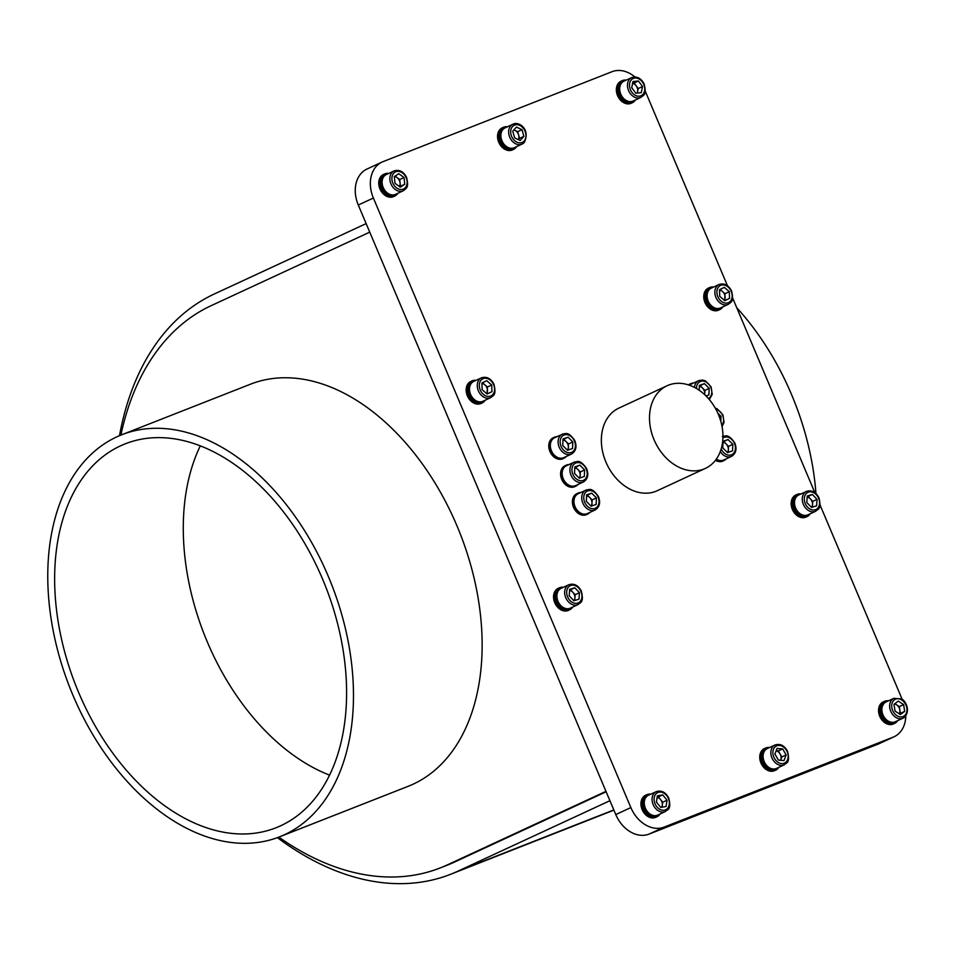 <?xml version="1.0" encoding="UTF-8"?>
<svg xmlns="http://www.w3.org/2000/svg" width="955" height="955" viewBox="0 0 955 955"><rect width="100%" height="100%" fill="white"/><g stroke="black" fill="none" stroke-linecap="round" stroke-linejoin="round"><path stroke-width="1.43" d="M712.096 287.73A10.994 8.332 65.1 0 0 711.284 288.052A10.994 8.332 65.1 0 0 708.264 301.338A10.994 8.332 65.1 0 0 720.249 308.119L721.001 307.749A10.994 8.332 65.1 0 0 721.3 307.57M711.284 288.052L709.983 288.649A10.994 8.332 65.1 0 0 706.963 301.947A10.994 8.332 65.1 0 0 718.96 308.716L720.225 308.059M474.504 381.057A10.994 8.332 65.1 0 0 473.68 381.367A10.994 8.332 65.1 0 0 470.66 394.666A10.994 8.332 65.1 0 0 482.645 401.434L483.397 401.076A10.994 8.332 65.1 0 0 483.696 400.897M473.68 381.367L472.391 381.976A10.994 8.332 65.1 0 0 469.371 395.275A10.994 8.332 65.1 0 0 481.356 402.043L482.645 401.434M387.097 174.156A10.994 8.332 65.1 0 0 386.274 174.467L384.984 175.063A10.994 8.332 65.1 0 0 382.048 188.541A10.994 8.332 65.1 0 0 394.236 195.011L395.525 194.414A10.994 8.332 65.1 0 0 395.955 194.199L395.931 194.163M386.274 174.467A10.994 8.332 65.1 0 0 383.337 187.944A10.994 8.332 65.1 0 0 395.525 194.414M505.899 127.493A10.994 8.332 65.1 0 0 505.076 127.803A10.994 8.332 65.1 0 0 502.055 141.101A10.994 8.332 65.1 0 0 514.053 147.87L514.793 147.512A10.994 8.332 65.1 0 0 515.091 147.321M505.076 127.803L503.786 128.4A10.994 8.332 65.1 0 0 500.766 141.698A10.994 8.332 65.1 0 0 512.751 148.467L514.017 147.81M633.129 101.087L631.828 101.684A10.994 8.332 65.1 0 1 630.228 102.185L631.53 101.588A10.994 8.332 65.1 0 0 633.129 101.087A10.994 8.332 65.1 0 0 633.893 100.657M623.878 81.139L622.588 81.736A10.994 8.332 65.1 0 0 619.043 93.686A10.994 8.332 65.1 0 0 629.393 102.281L630.682 101.672A10.994 8.332 65.1 0 1 620.332 93.089A10.994 8.332 65.1 0 1 623.878 81.139A10.994 8.332 65.1 0 1 624.701 80.829M808.694 514.482A10.994 8.332 -114.9 0 1 807.93 514.9A10.994 8.332 -114.9 0 1 795.742 508.43A10.994 8.332 -114.9 0 1 798.678 494.953A10.994 8.332 -114.9 0 1 799.096 494.774L799.12 494.821M807.93 514.9L806.641 515.497A10.994 8.332 -114.9 0 1 794.453 509.027A10.994 8.332 -114.9 0 1 797.389 495.55L798.678 494.953M886.085 701.865A10.994 8.332 -114.9 0 0 885.285 702.307L883.984 702.904A10.994 8.332 -114.9 0 1 884.784 702.462L886.085 701.865A10.994 8.332 -114.9 0 1 886.897 701.543M896.1 721.383A10.994 8.332 -114.9 0 1 895.324 721.813A10.994 8.332 -114.9 0 1 883.673 716.369A10.994 8.332 -114.9 0 1 884.616 702.808L883.315 703.405A10.994 8.332 -114.9 0 0 882.372 716.966A10.994 8.332 -114.9 0 0 894.035 722.41L895.324 721.813M777.298 768.047A10.994 8.332 -114.9 0 1 776.534 768.465A10.994 8.332 -114.9 0 1 764.346 762.006A10.994 8.332 -114.9 0 1 767.283 748.529A10.994 8.332 -114.9 0 1 767.701 748.35L767.701 748.35M776.534 768.465L775.233 769.073A10.994 8.332 -114.9 0 1 763.057 762.603A10.994 8.332 -114.9 0 1 765.994 749.126L767.283 748.529M658.496 814.711A10.994 8.332 -114.9 0 1 657.732 815.128A10.994 8.332 -114.9 0 1 645.544 808.67A10.994 8.332 -114.9 0 1 648.481 795.193A10.994 8.332 -114.9 0 1 649.304 794.87M657.732 815.128L656.431 815.737A10.994 8.332 -114.9 0 1 644.255 809.267A10.994 8.332 -114.9 0 1 647.192 795.79L648.481 795.193A10.935 8.285 65.1 0 0 645.174 807.655A10.935 8.285 65.1 0 0 656.133 815.57A10.935 8.285 65.1 0 0 657.709 815.081L665.468 811.475A10.935 8.285 -114.9 0 1 663.904 811.977A10.935 8.285 -114.9 0 1 652.934 804.05A10.935 8.285 -114.9 0 1 656.264 791.647C661.445 790.06 665.611 792.184 668.739 798.01C671.604 810.198 667.581 809.16 665.468 811.475M571.09 607.798A10.994 8.332 -114.9 0 1 570.326 608.228A10.994 8.332 -114.9 0 1 558.138 601.757A10.994 8.332 -114.9 0 1 561.086 588.28A10.994 8.332 -114.9 0 1 561.504 588.101L561.516 588.149M570.326 608.228L569.037 608.824A10.994 8.332 -114.9 0 1 556.849 602.354A10.994 8.332 -114.9 0 1 559.785 588.877L561.086 588.28M369.74 232.149L211.174 305.66A303.654 197.816 -111.4 0 0 120.891 435.098M606.139 791.767L454.258 862.174A303.654 197.816 68.6 0 1 447.167 865.206L440.303 867.904A303.654 197.816 -111.4 0 0 447.394 864.872L605.959 791.361M278.8 837.117A303.654 197.816 -111.4 0 0 440.303 867.904M329.606 775.15A206.244 134.357 68.6 0 1 207.271 641.832A206.244 134.357 68.6 0 1 200.287 445.913M72.855 695.037A215.961 140.683 68.6 0 1 121.667 434.788A215.961 140.683 68.6 0 1 331.564 584.365A215.961 140.683 68.6 0 1 279.576 836.819A215.961 140.683 68.6 0 1 72.855 695.037M78.597 692.363A206.244 134.357 68.6 0 1 125.212 443.836A206.244 134.357 68.6 0 1 325.667 586.68A206.244 134.357 68.6 0 1 276.019 827.77A206.244 134.357 68.6 0 1 78.597 692.363M121.667 434.788L250.329 384.256A215.961 140.683 68.6 0 1 460.226 533.833A215.961 140.683 68.6 0 1 408.239 786.275L279.576 836.819M815.964 493.58A215.961 140.683 -111.4 0 0 736.735 307.713M119.494 435.671A313.371 204.143 68.6 0 1 214.254 294.021L366.135 223.613M609.911 800.708L458.03 871.115A313.371 204.143 68.6 0 1 450.712 874.255A313.371 204.143 68.6 0 1 277.392 837.642M637.021 93.113A6.088 4.62 65.1 0 0 637.594 91.585A6.088 4.62 65.1 0 0 636.161 85.759A6.088 4.62 65.1 0 0 632.616 83.348M724.26 300.264A6.088 4.62 65.1 0 0 725.12 297.029A6.088 4.62 65.1 0 0 722.505 291.526A6.088 4.62 65.1 0 0 719.533 290.177M518.326 139.597A6.088 4.62 65.1 0 0 518.637 135.013A6.088 4.62 65.1 0 0 514.9 130.369A6.088 4.62 65.1 0 0 513.814 130.011M486.668 393.591A6.088 4.62 65.1 0 0 487.516 390.344A6.088 4.62 65.1 0 0 484.901 384.853A6.088 4.62 65.1 0 0 481.929 383.504M399.369 186.523A6.088 4.62 65.1 0 0 400.085 182.894A6.088 4.62 65.1 0 0 397.089 177.618A6.088 4.62 65.1 0 0 394.32 176.591L398.784 173.703L404.013 177.535L404.765 184.267L400.276 187.18L395.036 183.348L394.284 176.615M811.499 507.403A6.088 4.62 65.1 0 0 812.514 504.598A6.088 4.62 65.1 0 0 810.401 498.904A6.088 4.62 65.1 0 0 807.178 497.113M899.228 713.839A6.088 4.62 65.1 0 0 899.837 709.983A6.088 4.62 65.1 0 0 896.65 704.838A6.088 4.62 65.1 0 0 894.393 704.002M780.545 760.287A6.088 4.62 65.1 0 0 780.772 759.774A6.088 4.62 65.1 0 0 780.08 753.937A6.088 4.62 65.1 0 0 776.152 750.761M661.54 807.297A6.088 4.62 65.1 0 0 662.257 805.351A6.088 4.62 65.1 0 0 660.562 799.55A6.088 4.62 65.1 0 0 657.136 797.377M574.731 600.468L575.137 594.69L579.446 592.685L574.779 587.779L569.658 589.342L569.216 595.825L573.883 600.731A6.088 4.62 65.1 0 0 574.91 597.926A6.088 4.62 65.1 0 0 572.797 592.231A6.088 4.62 65.1 0 0 569.586 590.441M637.283 93.089L638.226 88.529L634.084 82.99L632.652 83.145M724.678 300.622L725.012 293.698L720.07 289.425M518.434 139.657L519.592 138.356L517.682 131.659L513.897 129.904M487.074 393.949L487.408 387.014L482.466 382.74M399.691 186.762L400.455 186.273L399.703 179.528L395.048 176.126M812.335 507.153L812.729 501.363L808.061 496.445L807.214 496.707M899.491 714.018L900.362 713.361L899.324 706.605L894.847 703.656M780.581 760.287L781.835 756.969L778.337 750.893L776.164 750.714M661.958 807.214L662.734 802.212L658.389 796.888L657.183 797.103M575.137 594.69L570.457 589.772L569.61 590.035M642.548 86.523L638.394 80.984L632.974 81.581L631.709 87.705L635.863 93.244L641.283 92.647L642.548 86.523L638.226 88.529M634.084 82.99L638.394 80.984M725.012 293.698L729.322 291.693L724.308 287.36L719.509 289.687L719.736 296.348L724.75 300.682L729.536 298.354L725.227 300.359M729.322 291.693L729.536 298.354M517.682 131.659L522.003 129.665L516.428 127.075L512.751 131.193L514.649 137.902L520.224 140.481L523.901 136.362L519.592 138.356M522.003 129.665L523.901 136.362M487.408 387.014L491.718 385.02L486.704 380.687L481.917 383.015L482.132 389.676L487.146 394.009L491.944 391.681L487.635 393.675M491.718 385.02L491.944 391.681M399.703 179.528L404.013 177.535M400.455 186.273L404.765 184.267M817.05 499.37L812.371 494.451L807.262 496.015L806.808 502.497L811.475 507.403L816.597 505.84L817.05 499.37L812.729 501.363M808.061 496.445L812.371 494.451M899.324 706.605L903.633 704.611L898.285 701.077L893.987 704.312L895.026 711.069L900.374 714.591L904.672 711.368L900.362 713.361M903.633 704.611L904.672 711.368M786.144 754.975L782.646 748.899L777.036 748.422L774.923 754.032L778.409 760.108L784.019 760.574L786.144 754.975L781.835 756.969M778.337 750.893L782.646 748.899M667.056 800.218L662.698 794.894L657.374 795.837L656.407 802.105L660.753 807.429L666.077 806.486L667.056 800.218L662.734 802.212M658.389 796.888L662.698 794.894M570.457 589.772L574.779 587.779M573.883 600.731L578.993 599.167L579.446 592.685M704.635 394.618A6.088 4.62 65.1 0 0 704.742 393.675A6.088 4.62 65.1 0 0 702.51 388.028A6.088 4.62 65.1 0 0 699.358 386.345M567.377 450.151A6.088 4.62 65.1 0 0 568.356 447.25A6.088 4.62 65.1 0 0 566.136 441.592A6.088 4.62 65.1 0 0 562.973 439.909M579.184 478.121A6.088 4.62 65.1 0 0 580.174 475.208A6.088 4.62 65.1 0 0 577.942 469.55A6.088 4.62 65.1 0 0 574.779 467.866M727.388 452.503A6.088 4.62 65.1 0 0 728.367 449.602A6.088 4.62 65.1 0 0 726.134 443.944A6.088 4.62 65.1 0 0 722.983 442.261M591.002 506.078A6.088 4.62 65.1 0 0 591.981 503.166A6.088 4.62 65.1 0 0 589.748 497.507A6.088 4.62 65.1 0 0 586.597 495.836M631.661 77.594L623.902 81.199A10.935 8.285 65.1 0 0 620.464 93.327A10.935 8.285 65.1 0 0 631.088 101.588A10.935 8.285 65.1 0 0 633.105 101.027L640.865 97.434A10.935 8.285 -114.9 0 1 638.859 97.983A10.935 8.285 -114.9 0 1 628.235 89.734A10.935 8.285 -114.9 0 1 631.661 77.594C636.842 76.018 641.008 78.131 644.136 83.956C647.001 96.145 642.978 95.118 640.865 97.434M720.5 307.94L728.379 304.287A10.935 8.285 -114.9 0 1 728.259 304.335A10.935 8.285 -114.9 0 1 716.143 297.912A10.935 8.285 -114.9 0 1 719.067 284.506L711.308 288.1A10.935 8.285 65.1 0 0 708.383 301.505A10.935 8.285 65.1 0 0 720.5 307.94A10.935 8.285 65.1 0 0 720.607 307.892M512.871 124.257L505.1 127.863A10.935 8.285 65.1 0 0 502.187 141.256A10.935 8.285 65.1 0 0 514.303 147.691L522.063 144.098A10.935 8.285 -114.9 0 1 509.946 137.663A10.935 8.285 -114.9 0 1 512.871 124.257C518.123 121.046 530.765 128.388 524.367 142.379L522.063 144.098A10.935 8.285 -114.9 0 0 524.176 142.51M482.896 401.267L490.775 397.614A10.935 8.285 -114.9 0 1 490.667 397.662A10.935 8.285 -114.9 0 1 478.551 391.228A10.935 8.285 -114.9 0 1 481.463 377.834L473.704 381.427A10.935 8.285 65.1 0 0 470.779 394.833A10.935 8.285 65.1 0 0 482.896 401.267A10.935 8.285 65.1 0 0 483.003 401.219M394.069 170.921L386.309 174.526A10.935 8.285 65.1 0 0 383.385 187.92A10.935 8.285 65.1 0 0 395.501 194.354L403.261 190.761A10.935 8.285 -114.9 0 1 391.144 184.327A10.935 8.285 -114.9 0 1 394.069 170.921C399.25 169.333 403.404 171.458 406.544 177.284C409.337 188.744 405.72 188.051 404.108 190.284L403.261 190.761A10.935 8.285 -114.9 0 0 404.037 190.332M699.382 385.892L700.134 385.629L704.897 390.416L704.706 394.678M562.996 439.467L563.748 439.205L568.512 443.98L568.237 449.996M574.803 467.425L575.567 467.162L580.318 471.949L580.043 477.954M722.995 441.819L723.759 441.556L728.51 446.331L728.247 452.348M586.621 495.382L587.373 495.12L592.136 499.907L591.861 505.911M806.474 491.407L798.702 495.012A10.935 8.285 65.1 0 0 795.563 507.893A10.935 8.285 65.1 0 0 807.094 515.151A10.935 8.285 65.1 0 0 807.906 514.841L815.666 511.247A10.935 8.285 -114.9 0 1 814.854 511.558A10.935 8.285 -114.9 0 1 803.322 504.3A10.935 8.285 -114.9 0 1 806.474 491.407C811.654 489.831 815.809 491.944 818.936 497.77C821.801 509.958 817.79 508.931 815.666 511.247M893.868 698.32L886.109 701.913A10.935 8.285 65.1 0 0 883.184 715.319A10.935 8.285 65.1 0 0 895.301 721.753L903.06 718.16A10.935 8.285 -114.9 0 1 890.943 711.726A10.935 8.285 -114.9 0 1 893.868 698.32L901.281 698.929C904.612 699.454 911.404 710.341 904.313 717.408L903.06 718.16A10.935 8.285 -114.9 0 0 904.206 717.48M775.066 744.984L767.307 748.577A10.935 8.285 65.1 0 0 763.606 759.905A10.935 8.285 65.1 0 0 773.144 768.99A10.935 8.285 65.1 0 0 776.499 768.417L784.27 764.812A10.935 8.285 -114.9 0 1 780.904 765.385A10.935 8.285 -114.9 0 1 771.377 756.3A10.935 8.285 -114.9 0 1 775.066 744.984C780.247 743.396 784.413 745.521 787.541 751.346C790.406 763.534 786.383 762.508 784.27 764.812M568.87 584.735L561.11 588.34A10.935 8.285 65.1 0 0 557.959 601.22A10.935 8.285 65.1 0 0 569.49 608.478A10.935 8.285 65.1 0 0 570.302 608.168L578.062 604.575A10.935 8.285 -114.9 0 1 577.262 604.885A10.935 8.285 -114.9 0 1 565.718 597.615A10.935 8.285 -114.9 0 1 568.87 584.735C574.051 583.159 578.205 585.272 581.344 591.097C584.209 603.285 580.186 602.259 578.062 604.575M706.008 395.943L708.908 394.94L709.207 388.41L704.897 390.416M700.134 385.629L704.456 383.635L709.207 388.41M704.456 383.635L699.406 385.378L699.179 390.249M563.748 439.205L568.07 437.199L563.02 438.942L562.722 445.472L567.473 450.259L572.523 448.516L572.821 441.986L568.512 443.98M568.07 437.199L572.821 441.986M719.437 417.108L721.013 416.38L720.798 421.286M717.826 413.169L721.013 416.38M575.567 467.162L579.876 465.157L574.826 466.9L574.528 473.429L579.291 478.216L584.341 476.473L584.627 469.944L580.318 471.949M579.876 465.157L584.627 469.944M723.759 441.556L728.068 439.551L723.019 441.294L722.732 447.823L727.483 452.61L732.533 450.867L732.831 444.338L728.51 446.331M728.068 439.551L732.831 444.338M587.373 495.12L591.682 493.126L586.633 494.869L586.346 501.399L591.097 506.174L596.147 504.431L596.445 497.901L592.136 499.907M591.682 493.126L596.445 497.901M626.253 80.101A12.14 9.204 65.1 0 0 622.099 80.698A12.14 9.204 65.1 0 0 618.279 94.175A12.14 9.204 65.1 0 0 630.085 103.343A12.14 9.204 65.1 0 0 632.317 102.734A12.14 9.204 65.1 0 0 635.445 99.941M713.66 287.013A12.14 9.204 65.1 0 0 709.505 287.598A12.14 9.204 65.1 0 0 706.258 302.496A12.14 9.204 65.1 0 0 719.724 309.635A12.14 9.204 65.1 0 0 719.831 309.587A12.14 9.204 65.1 0 0 722.851 306.853M507.451 126.764A12.14 9.204 65.1 0 0 503.297 127.361A12.14 9.204 65.1 0 0 500.05 142.247A12.14 9.204 65.1 0 0 513.515 149.398A12.14 9.204 65.1 0 0 513.635 149.338A12.14 9.204 65.1 0 0 516.643 146.604M476.056 380.341A12.14 9.204 65.1 0 0 471.901 380.926A12.14 9.204 65.1 0 0 468.654 395.824A12.14 9.204 65.1 0 0 482.12 402.962A12.14 9.204 65.1 0 0 482.227 402.915A12.14 9.204 65.1 0 0 485.247 400.169M388.649 173.428A12.14 9.204 65.1 0 0 384.495 174.013A12.14 9.204 65.1 0 0 381.26 188.911A12.14 9.204 65.1 0 0 394.713 196.062A12.14 9.204 65.1 0 0 395.585 195.584A12.14 9.204 65.1 0 0 397.853 193.268M694.512 387.432A10.935 8.285 -114.9 0 1 698.702 380.639L690.931 384.244A10.935 8.285 65.1 0 0 689.426 385.211M571.508 454.043C576.068 451.118 577.13 446.57 574.707 440.422C567.807 430.86 565.79 434.012 562.961 433.952L554.545 437.808A10.935 8.285 65.1 0 0 551.632 451.214A10.935 8.285 65.1 0 0 563.748 457.648L571.508 454.043A10.935 8.285 -114.9 0 1 559.391 447.62A10.935 8.285 -114.9 0 1 562.316 434.215A10.935 8.285 -114.9 0 1 562.901 433.976M583.314 482.012C587.874 479.076 588.949 474.54 586.525 468.38C579.613 458.818 577.608 461.969 574.779 461.91L566.363 465.765A10.935 8.285 65.1 0 0 563.438 479.171A10.935 8.285 65.1 0 0 575.555 485.606L583.314 482.012A10.935 8.285 -114.9 0 1 571.197 475.578A10.935 8.285 -114.9 0 1 574.122 462.172A10.935 8.285 -114.9 0 1 574.719 461.934M716.334 459.116A10.935 8.285 65.1 0 0 723.747 460L731.518 456.395A10.935 8.285 -114.9 0 1 720.285 451.596M595.132 509.97C599.68 507.033 600.755 502.497 598.331 496.337C591.432 486.787 589.414 489.939 586.585 489.867L578.169 493.735A10.935 8.285 65.1 0 0 575.256 507.129A10.935 8.285 65.1 0 0 587.373 513.563L595.132 509.97A10.935 8.285 -114.9 0 1 583.016 503.536A10.935 8.285 -114.9 0 1 585.928 490.13A10.935 8.285 -114.9 0 1 586.525 489.891M801.054 493.926A12.14 9.204 65.1 0 0 796.9 494.511A12.14 9.204 65.1 0 0 793.402 508.824A12.14 9.204 65.1 0 0 806.223 516.894A12.14 9.204 65.1 0 0 807.118 516.548A12.14 9.204 65.1 0 0 810.246 513.754M888.46 700.827A12.14 9.204 65.1 0 0 884.306 701.412A12.14 9.204 65.1 0 0 881.059 716.31A12.14 9.204 65.1 0 0 894.525 723.448A12.14 9.204 65.1 0 0 895.79 722.696A12.14 9.204 65.1 0 0 897.652 720.667M769.658 747.49A12.14 9.204 65.1 0 0 765.504 748.075A12.14 9.204 65.1 0 0 762.006 762.388A12.14 9.204 65.1 0 0 774.827 770.458A12.14 9.204 65.1 0 0 775.723 770.112A12.14 9.204 65.1 0 0 778.85 767.331M650.856 794.154A12.14 9.204 65.1 0 0 646.702 794.739A12.14 9.204 65.1 0 0 642.99 808.527A12.14 9.204 65.1 0 0 655.178 817.325A12.14 9.204 65.1 0 0 656.921 816.776A12.14 9.204 65.1 0 0 660.048 813.994M563.45 587.241A12.14 9.204 65.1 0 0 559.308 587.838A12.14 9.204 65.1 0 0 555.798 602.151A12.14 9.204 65.1 0 0 568.619 610.221A12.14 9.204 65.1 0 0 569.514 609.875A12.14 9.204 65.1 0 0 572.654 607.082M654.056 439.718A45.553 34.535 65.1 0 0 703.93 469.024A45.553 34.535 65.1 0 0 705.375 468.404A45.553 34.535 65.1 0 0 717.551 412.56A45.553 34.535 65.1 0 0 667.067 385.76A45.553 34.535 65.1 0 0 654.056 439.718M622.099 80.698L621.025 81.187A12.14 9.204 65.1 0 0 617.205 94.676A12.14 9.204 65.1 0 0 629.011 103.844A12.14 9.204 65.1 0 0 631.243 103.236L632.317 102.734M709.505 287.598L708.419 288.1A12.14 9.204 65.1 0 0 705.184 302.998A12.14 9.204 65.1 0 0 718.638 310.136A12.14 9.204 65.1 0 0 718.757 310.089M503.297 127.361L502.223 127.851A12.14 9.204 65.1 0 0 498.976 142.749A12.14 9.204 65.1 0 0 512.441 149.899A12.14 9.204 65.1 0 0 512.549 149.84M471.901 380.926L470.827 381.427A12.14 9.204 65.1 0 0 467.58 396.313A12.14 9.204 65.1 0 0 481.045 403.464A12.14 9.204 65.1 0 0 481.153 403.416M384.495 174.013L383.421 174.514A12.14 9.204 65.1 0 0 380.174 189.412A12.14 9.204 65.1 0 0 393.639 196.563L394.713 196.062M693.473 383.062A11.544 8.75 65.1 0 0 690.68 383.683A11.544 8.75 65.1 0 0 688.794 384.996M557.087 436.626A11.544 8.75 65.1 0 0 554.294 437.259A11.544 8.75 65.1 0 0 551.214 451.405A11.544 8.75 65.1 0 0 563.999 458.197A11.544 8.75 65.1 0 0 566.291 456.466M568.905 464.596A11.544 8.75 65.1 0 0 566.1 465.216A11.544 8.75 65.1 0 0 563.02 479.362A11.544 8.75 65.1 0 0 575.817 486.155A11.544 8.75 65.1 0 0 578.097 484.424M716.035 459.522A11.544 8.75 65.1 0 0 724.009 460.549A11.544 8.75 65.1 0 0 726.289 458.818M580.712 492.553A11.544 8.75 65.1 0 0 577.918 493.174A11.544 8.75 65.1 0 0 574.838 507.332A11.544 8.75 65.1 0 0 587.623 514.112A11.544 8.75 65.1 0 0 589.904 512.393M796.9 494.511L795.825 495.012A12.14 9.204 65.1 0 0 792.328 509.325A12.14 9.204 65.1 0 0 805.149 517.395A12.14 9.204 65.1 0 0 806.044 517.049L807.118 516.548M884.306 701.412L883.232 701.913A12.14 9.204 65.1 0 0 879.985 716.811A12.14 9.204 65.1 0 0 893.438 723.95L894.525 723.448M765.504 748.075L764.43 748.577A12.14 9.204 65.1 0 0 760.92 762.89A12.14 9.204 65.1 0 0 773.741 770.96A12.14 9.204 65.1 0 0 774.648 770.613L775.723 770.112M646.702 794.739L645.628 795.24A12.14 9.204 65.1 0 0 641.915 809.028A12.14 9.204 65.1 0 0 654.103 817.826A12.14 9.204 65.1 0 0 655.846 817.277L656.921 816.776M559.308 587.838L558.221 588.328A12.14 9.204 65.1 0 0 554.724 602.641A12.14 9.204 65.1 0 0 567.545 610.711A12.14 9.204 65.1 0 0 568.44 610.376L569.514 609.875M667.067 385.76L618.912 408.083A45.553 34.535 65.1 0 0 606.318 462.984A45.553 34.535 65.1 0 0 655.787 491.348A45.553 34.535 65.1 0 0 657.231 490.727L705.375 468.404M690.68 383.683L689.606 384.185A11.544 8.75 65.1 0 0 688.436 384.877M554.294 437.259L553.22 437.76A11.544 8.75 65.1 0 0 550.128 451.906A11.544 8.75 65.1 0 0 562.925 458.698L563.999 458.197M566.1 465.216L565.026 465.718A11.544 8.75 65.1 0 0 561.946 479.864A11.544 8.75 65.1 0 0 574.731 486.656L575.817 486.155M715.438 460.322A11.544 8.75 65.1 0 0 722.935 461.05L724.009 460.549M577.918 493.174L576.844 493.675A11.544 8.75 65.1 0 0 573.752 507.821A11.544 8.75 65.1 0 0 586.549 514.614L587.623 514.112M634.92 76.949A30.369 23.027 65.1 0 0 612.036 71.697L383.015 161.646A30.369 23.027 65.1 0 0 382.048 162.064A30.369 23.027 65.1 0 0 373.381 198.031L630.861 807.572A30.369 23.027 65.1 0 0 664.107 827.114L893.14 737.153A30.369 23.027 65.1 0 0 894.095 736.747A30.369 23.027 65.1 0 0 905.806 715.904M902.26 699.561L820.035 504.92M814.854 492.661L732.64 298.008M727.459 285.748L645.293 91.238A30.369 23.027 65.1 0 0 645.234 91.107M382.048 162.064L366.959 169.059A30.369 23.027 65.1 0 0 358.292 205.027L615.772 814.567A30.369 23.027 65.1 0 0 649.018 834.109L878.039 744.148A30.369 23.027 65.1 0 0 879.006 743.742L894.095 736.747M447.394 864.872L454.258 862.174M458.03 871.115L613.814 809.936M639.373 96.192A9.478 7.186 65.1 0 0 642.321 81.891A9.478 7.186 65.1 0 0 629.679 83.264A9.478 7.186 65.1 0 0 639.373 96.192M728.605 302.58A9.478 7.186 65.1 0 0 728.092 287.025A9.478 7.186 65.1 0 0 716.895 292.457A9.478 7.186 65.1 0 0 728.605 302.58M524.14 141.006A9.478 7.186 65.1 0 0 519.699 125.356A9.478 7.186 65.1 0 0 511.128 134.977A9.478 7.186 65.1 0 0 524.14 141.006M491.001 395.907A9.478 7.186 65.1 0 0 490.488 380.353A9.478 7.186 65.1 0 0 479.291 385.784A9.478 7.186 65.1 0 0 491.001 395.907M404.18 188.66A9.478 7.186 65.1 0 0 402.437 172.939A9.478 7.186 65.1 0 0 391.956 179.719A9.478 7.186 65.1 0 0 404.18 188.66M815.212 509.791A9.478 7.186 65.1 0 0 816.262 494.666A9.478 7.186 65.1 0 0 804.313 498.331A9.478 7.186 65.1 0 0 815.212 509.791M904.301 715.844A9.478 7.186 65.1 0 0 901.866 700.063A9.478 7.186 65.1 0 0 891.827 707.607A9.478 7.186 65.1 0 0 904.301 715.844M781.608 763.594A9.478 7.186 65.1 0 0 786.538 750.511A9.478 7.186 65.1 0 0 773.443 749.4A9.478 7.186 65.1 0 0 781.608 763.594M664.358 810.186A9.478 7.186 65.1 0 0 666.626 795.551A9.478 7.186 65.1 0 0 654.199 797.759A9.478 7.186 65.1 0 0 664.358 810.186M577.608 603.118A9.478 7.186 65.1 0 0 578.658 587.994A9.478 7.186 65.1 0 0 566.709 591.646A9.478 7.186 65.1 0 0 577.608 603.118M708.491 398.581A9.478 7.186 65.1 0 0 710.723 387.241A9.478 7.186 65.1 0 0 700.684 381.355A9.478 7.186 65.1 0 0 696.517 388.542M564.298 434.931A9.478 7.186 65.1 0 0 563.617 450.163A9.478 7.186 65.1 0 0 575.399 446.092A9.478 7.186 65.1 0 0 564.298 434.931M721.789 425.333A9.478 7.186 65.1 0 0 722.875 416.034A9.478 7.186 65.1 0 0 715.856 409.182M576.116 462.889A9.478 7.186 65.1 0 0 575.423 478.121A9.478 7.186 65.1 0 0 587.206 474.062A9.478 7.186 65.1 0 0 576.116 462.889M721.18 448.922A9.478 7.186 65.1 0 0 731.506 454.795A9.478 7.186 65.1 0 0 734.514 443.562A9.478 7.186 65.1 0 0 724.308 437.283A9.478 7.186 65.1 0 0 722.911 437.999M587.922 490.846A9.478 7.186 65.1 0 0 587.241 506.09A9.478 7.186 65.1 0 0 599.024 502.02A9.478 7.186 65.1 0 0 587.922 490.846M709.338 399.572L712.215 394.427L711.093 386.847L705.363 380.854L702.641 380.054L698.702 380.639A10.935 8.285 -114.9 0 1 699.287 380.4M615.772 814.567L630.861 807.572M358.292 205.027L373.381 198.031M649.018 834.109L664.107 827.114M878.039 744.148L893.14 737.153M450.712 874.255L613.898 810.15M719.067 284.506C724.248 282.919 728.402 285.044 731.542 290.869C734.395 302.926 730.432 301.983 728.379 304.287M481.463 377.834C486.644 376.246 490.81 378.371 493.938 384.197C496.803 396.253 492.828 395.31 490.775 397.614M648.505 795.24L656.264 791.647M722.052 426.67L724.033 422.397L722.911 414.804L717.169 408.812L715.283 408.155M731.518 456.395C736.066 453.47 737.141 448.922 734.717 442.774C727.817 433.212 725.8 436.363 722.971 436.304L722.314 436.566M718.638 310.136L719.724 309.635M512.441 149.899L513.515 149.398M481.045 403.464L482.12 402.962"/></g></svg>
